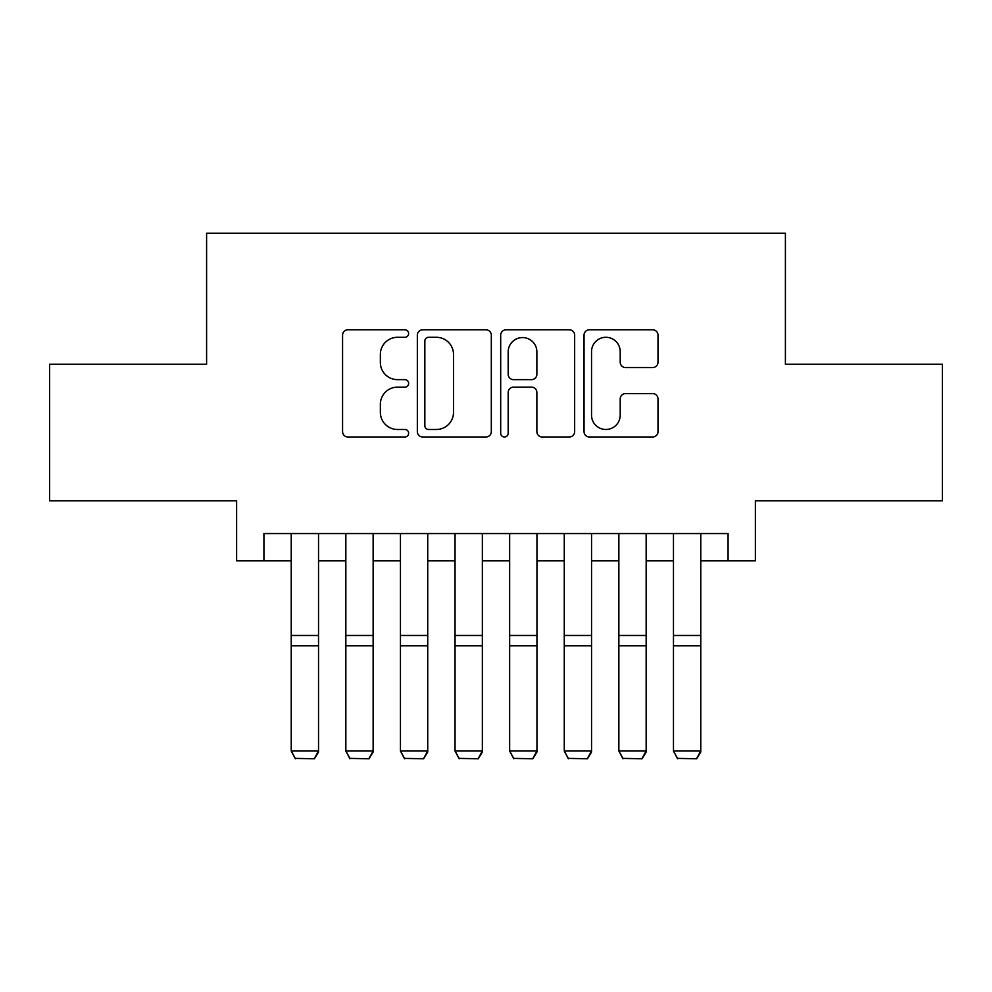 <?xml version="1.0" encoding="UTF-8"?>
<svg xmlns="http://www.w3.org/2000/svg" width="992" height="992" viewBox="0 0 992 992"><rect width="100%" height="100%" fill="white"/><g stroke="black" fill="none" stroke-linecap="round" stroke-linejoin="round"><path stroke-width="1.49" d="M408.63 333.535A3.757 3.757 0 0 0 404.885 329.79L347.932 329.79A5.357 5.357 0 0 0 342.575 335.147L342.575 431.632A5.357 5.357 0 0 0 347.932 436.988L404.885 436.988A3.757 3.757 0 0 0 408.63 433.231A3.757 3.757 0 0 0 404.885 429.486L397.507 429.486A17.149 17.149 0 0 1 380.358 412.325L380.358 404.29A17.149 17.149 0 0 1 397.507 387.14L404.885 387.14A3.757 3.757 0 0 0 408.63 383.383A3.757 3.757 0 0 0 404.885 379.638L397.507 379.638A17.149 17.149 0 0 1 380.358 362.489L380.358 354.442A17.149 17.149 0 0 1 397.507 337.292L404.885 337.292A3.757 3.757 0 0 0 408.63 333.535M652.637 367.573A5.357 5.357 0 0 0 658.006 362.216L658.006 335.147A5.357 5.357 0 0 0 652.637 329.79L589.397 329.79A5.357 5.357 0 0 0 584.04 335.147L584.04 431.632A5.357 5.357 0 0 0 589.397 436.988L652.637 436.988A5.357 5.357 0 0 0 658.006 431.632L658.006 398.933A5.357 5.357 0 0 0 652.637 393.576L625.58 393.576A5.357 5.357 0 0 0 620.211 398.933L620.211 415.14A14.334 14.334 0 0 1 605.876 429.486A14.334 14.334 0 0 1 591.542 415.14L591.542 351.627A14.334 14.334 0 0 1 605.876 337.292A14.334 14.334 0 0 1 620.211 351.627L620.211 362.216A5.357 5.357 0 0 0 625.58 367.573L652.637 367.573M263.922 560.852L263.922 533.547L728.078 533.547L728.078 560.852L755.371 560.852L755.371 500.786L942.4 500.786L942.4 364.275L785.404 364.275L785.404 233.219L206.596 233.219L206.596 364.275L49.6 364.275L49.6 500.786L236.629 500.786L236.629 560.852L291.226 560.852M491.313 335.147A5.357 5.357 0 0 0 485.956 329.79L422.704 329.79A5.357 5.357 0 0 0 417.347 335.147L417.347 431.632A5.357 5.357 0 0 0 422.704 436.988L485.956 436.988A5.357 5.357 0 0 0 491.313 431.632L491.313 335.147M506.044 329.79L569.296 329.79A5.357 5.357 0 0 1 574.653 335.147L574.653 431.632A5.357 5.357 0 0 1 569.296 436.988L542.227 436.988A5.357 5.357 0 0 1 536.87 431.632L536.87 392.497A5.357 5.357 0 0 0 531.514 387.14L513.558 387.14A5.357 5.357 0 0 0 508.189 392.497L508.189 433.231A3.757 3.757 0 0 1 504.444 436.988A3.757 3.757 0 0 1 500.687 433.231L500.687 335.147A5.357 5.357 0 0 1 506.044 329.79M318.531 560.852L345.836 560.852M373.141 560.852L400.446 560.852M427.738 560.852L455.043 560.852M482.348 560.852L509.652 560.852M536.957 560.852L564.262 560.852M591.554 560.852L618.859 560.852M646.164 560.852L673.469 560.852M700.774 560.852L728.078 560.852M428.594 337.292A3.757 3.757 0 0 0 424.849 341.05L424.849 425.729A3.757 3.757 0 0 0 428.594 429.486L436.368 429.486A17.149 17.149 0 0 0 453.518 412.325L453.518 354.442A17.149 17.149 0 0 0 436.368 337.292L428.594 337.292M536.87 351.9A14.334 14.334 0 0 0 522.536 337.565A14.334 14.334 0 0 0 508.189 351.9L508.189 374.282A5.357 5.357 0 0 0 513.558 379.638L531.514 379.638A5.357 5.357 0 0 0 536.87 374.282L536.87 351.9M318.531 533.547L318.531 751.998L314.439 758.781L295.331 758.384L314.439 758.781M295.331 758.781L291.226 751.006L318.531 751.006L314.439 758.384M291.226 533.547L291.226 751.006L295.331 758.384M373.141 533.547L373.141 751.998L369.036 758.781L349.928 758.384L369.036 758.781M349.928 758.781L345.836 751.006L373.141 751.006L369.036 758.384M345.836 533.547L345.836 751.006L349.928 758.384M427.738 533.547L427.738 751.998L423.646 758.781L404.538 758.384L423.646 758.781M404.538 758.781L400.446 751.006L427.738 751.006L423.646 758.384M400.446 533.547L400.446 751.006L404.538 758.384M482.348 533.547L482.348 751.998L478.256 758.781L459.147 758.384L478.256 758.781M459.147 758.781L455.043 751.006L482.348 751.006L478.256 758.384M455.043 533.547L455.043 751.006L459.147 758.384M536.957 533.547L536.957 751.998L532.853 758.781L513.744 758.384L532.853 758.781M513.744 758.781L509.652 751.006L536.957 751.006L532.853 758.384M509.652 533.547L509.652 751.006L513.744 758.384M591.554 533.547L591.554 751.998L587.462 758.781L568.354 758.384L587.462 758.781M568.354 758.781L564.262 751.006L591.554 751.006L587.462 758.384M564.262 533.547L564.262 751.006L568.354 758.384M646.164 533.547L646.164 751.998L642.072 758.781L622.964 758.384L642.072 758.781M622.964 758.781L618.859 751.006L646.164 751.006L642.072 758.384M618.859 533.547L618.859 751.006L622.964 758.384M700.774 533.547L700.774 751.998L696.669 758.781L677.561 758.384L696.669 758.781M677.561 758.781L673.469 751.006L700.774 751.006L696.669 758.384M673.469 533.547L673.469 751.006L677.561 758.384M318.531 635.475L291.226 635.475M318.531 645.829L291.226 645.829M373.141 635.475L345.836 635.475M373.141 645.829L345.836 645.829M427.738 635.475L400.446 635.475M427.738 645.829L400.446 645.829M482.348 635.475L455.043 635.475M482.348 645.829L455.043 645.829M536.957 635.475L509.652 635.475M536.957 645.829L509.652 645.829M591.554 635.475L564.262 635.475M591.554 645.829L564.262 645.829M646.164 635.475L618.859 635.475M646.164 645.829L618.859 645.829M700.774 635.475L673.469 635.475M700.774 645.829L673.469 645.829"/></g></svg>
